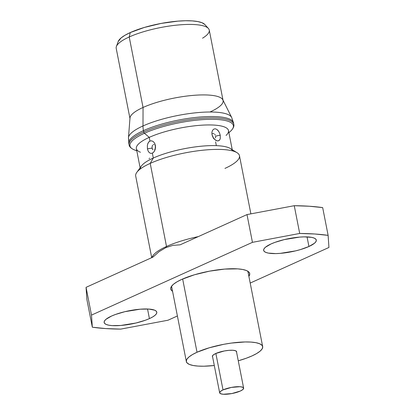 <?xml version="1.0" encoding="UTF-8"?>
<svg xmlns="http://www.w3.org/2000/svg" width="415" height="415" viewBox="0 0 415 415"><rect width="100%" height="100%" fill="white"/><g stroke="black" fill="none" stroke-linecap="round" stroke-linejoin="round"><path stroke-width="0.62" d="M223.016 389.903L215.862 353.456L223.016 389.903L231.435 387.408L239.979 386.713L242.651 387.221L243.641 388.227L242.811 389.576L240.28 391.06A12.211 3.055 -11.1 0 1 227.425 394.172A12.211 3.055 -11.1 0 1 219.665 392.834A12.211 3.055 -11.1 0 1 223.016 389.903A12.211 3.055 -11.1 0 1 235.865 386.796A12.211 3.055 -11.1 0 1 243.631 388.129A12.211 3.055 -11.1 0 1 240.28 391.06L231.855 393.555L223.312 394.25L220.645 393.742L219.649 392.735L220.484 391.392L223.016 389.903M197.021 352.242L182.652 278.994L197.021 352.242L192.373 354.618L188.955 356.973L186.906 359.219L186.304 361.263L187.17 363.037L189.468 364.463L193.115 365.49L197.965 366.082L203.838 366.212L214.301 365.506A38.891 9.737 -11.1 0 1 186.345 361.569A38.891 9.737 -11.1 0 1 197.021 352.242A38.891 9.737 -11.1 0 1 237.945 342.339A38.891 9.737 -11.1 0 1 262.669 346.598A38.891 9.737 -11.1 0 1 251.988 355.925A38.891 9.737 -11.1 0 1 238.267 360.801L246.287 358.228L251.988 355.925L256.641 353.549L260.055 351.194L262.104 348.948L262.705 346.899L261.844 345.13L259.541 343.703L255.899 342.676L251.044 342.085L245.172 341.955L231.305 343.081L223.835 344.294L209.269 347.791L197.021 352.242M215.774 353.497A12.357 3.092 -11.1 0 1 228.774 350.353A12.357 3.092 -11.1 0 1 236.633 351.702A12.357 3.092 -11.1 0 1 236.581 352.195L236.643 351.801L235.637 350.784L232.94 350.27L228.956 350.338L224.292 350.971L215.774 353.497A12.357 3.092 -11.1 0 0 212.381 356.459L212.376 356.449A12.357 3.092 -11.1 0 0 212.61 356.895L212.366 356.366L213.211 355.001L215.774 353.497M152.995 152.803L154.214 151.501L155.137 149.571L155.542 147.32L155.397 145.328A9.576 2.397 168.9 0 0 155.288 145.857A9.576 2.397 -11.1 0 1 155.397 145.328L155.516 147.688L154.987 150.007L153.877 151.957L152.357 153.182L150.712 153.389L149.244 152.596L150.712 153.389M152.917 149.748L152.051 148.145A9.576 2.397 168.9 0 0 147.444 148.923L148.129 151.024L149.244 152.596M220.033 139.29L219.063 140.54L217.569 140.924L215.784 140.327L214.088 138.895L212.765 136.924L211.998 134.688A9.576 2.397 -11.1 0 1 212.164 135.01A9.576 2.397 168.9 0 0 211.998 134.688L213.388 137.993L214.617 139.44L217.232 140.882L218.513 140.81L219.602 140.026L220.266 138.553L220.235 135.238A9.576 2.397 168.9 0 0 215.639 136.187L215.463 138.019L215.639 136.187A9.576 2.397 -11.1 0 1 220.235 135.238L219.54 132.976L220.235 135.238M248.077 271.389A39.275 9.836 -11.1 0 1 247.983 271.742A39.275 9.836 168.9 0 0 248.077 271.389M181.791 279.378A40.229 10.074 -11.1 0 1 222.834 269.252A40.229 10.074 -11.1 0 1 249.472 272.873A40.229 10.074 -11.1 0 1 248.881 276.328L249.742 273.853L248.85 272.022L246.469 270.544L242.697 269.48L237.676 268.868L224.707 269.086L209.534 271.156L194.459 274.772L181.791 279.378L176.982 281.837L173.449 284.27L171.328 286.594L170.705 288.71L171.597 290.542L172.557 291.299A40.229 10.074 -11.1 0 1 170.705 288.326A40.229 10.074 -11.1 0 1 181.791 279.378M308.931 246.5L307.043 236.892L308.931 246.5A26.819 6.713 -11.1 0 1 280.706 253.326A26.819 6.713 -11.1 0 1 263.655 250.39A26.819 6.713 -11.1 0 1 271.021 243.958A26.819 6.713 -11.1 0 1 299.241 237.131A26.819 6.713 -11.1 0 1 316.292 240.067A26.819 6.713 -11.1 0 1 308.931 246.5L314.492 243.237L315.903 241.686L316.318 240.275L315.722 239.056L314.139 238.07L311.624 237.359L304.226 236.866L299.63 237.1L284.384 239.574L274.953 242.37L271.021 243.958L265.46 247.221L264.044 248.772L263.629 250.183L264.225 251.402L265.813 252.387L268.323 253.098L275.721 253.591L280.317 253.358L295.568 250.883L300.481 249.571L308.931 246.5M149.426 318.606L147.543 308.999L149.426 318.606A26.819 6.713 -11.1 0 1 121.201 325.433A26.819 6.713 -11.1 0 1 104.155 322.502A26.819 6.713 -11.1 0 1 111.516 316.064A26.819 6.713 -11.1 0 1 139.741 309.237A26.819 6.713 -11.1 0 1 156.787 312.173A26.819 6.713 -11.1 0 1 149.426 318.606L152.632 316.967L154.987 315.343L156.403 313.797L156.818 312.381L156.222 311.162L154.634 310.176L148.772 309.061L140.13 309.206L124.879 311.681L115.453 314.477L111.516 316.064L105.955 319.327L104.544 320.878L104.124 322.289L104.72 323.508L106.307 324.494L108.823 325.204L112.169 325.609L120.817 325.469L136.063 322.989L145.489 320.198L149.426 318.606M129.018 144.119A53.353 13.358 -11.1 0 1 143.455 130.637A19.157 12.694 -114.3 0 1 142.993 125.958A52.7 13.197 -11.1 0 1 196.757 112.693A52.7 13.197 -11.1 0 1 231.653 117.435L222.819 99.797A47.414 11.869 168.9 0 0 191.424 95.533A47.414 11.869 168.9 0 0 143.05 107.464A47.414 11.869 -11.1 0 1 192.949 95.398A47.414 11.869 -11.1 0 1 223.088 100.586L209.259 30.093A47.414 11.869 168.9 0 0 179.119 24.905A47.414 11.869 168.9 0 0 129.221 36.977L130.284 32.557A44.649 11.179 168.9 0 0 118.197 41.536L116.387 46.511A47.414 11.869 -11.1 0 1 129.221 36.977A47.414 11.869 168.9 0 0 116.205 48.353L130.035 118.84A47.414 11.869 -11.1 0 1 143.05 107.464L129.221 36.977L143.05 107.464A47.414 11.869 168.9 0 0 129.988 118.01L128.474 137.676A52.7 13.197 -11.1 0 1 142.993 125.958L143.05 107.464L142.993 125.958A52.7 13.197 168.9 0 0 128.816 139.461M152.077 257.497A52.876 13.239 -11.1 0 1 166.514 246.474L165.87 247.599L172.92 245.369L180.11 244.824L247.003 214.586L252.45 242.339L91.502 315.099L92.327 327.207L105.628 328.566L120.744 329.111L167.997 320.224L120.744 329.111A153.254 38.372 -11.1 0 1 92.327 327.207L86.88 299.448L86.055 287.346L91.502 315.099L92.327 327.207L86.88 299.448L86.055 287.346L152.943 257.103L159.137 251.609L165.87 247.599L166.514 246.474A52.876 13.239 168.9 0 0 153.104 255.453L151.413 257.798M140.374 168.936A46.937 11.75 -11.1 0 1 153.306 158.032L150.214 163.391L153.306 158.032A46.937 11.75 168.9 0 0 141.401 166L136.805 172.37A52.876 13.239 -11.1 0 1 150.214 163.391L166.514 246.474L150.214 163.391A52.876 13.239 168.9 0 0 135.7 176.074L151.667 257.45M215.593 141.811L216.314 145.483M147.605 144.233L148.529 142.267L149.971 141.038L149.25 137.365A46.937 11.75 168.9 0 0 136.369 148.622L140.125 167.774M147.455 148.985L147.444 148.923A9.576 2.397 -11.1 0 1 152.051 148.145L152.201 146.028L152.051 148.145L152.383 149.089M250.878 213.855L239.471 155.713A52.876 13.239 168.9 0 0 205.856 149.929A52.876 13.239 168.9 0 0 150.214 163.391A52.876 13.239 -11.1 0 1 237.043 152.704L230.382 148.544A46.937 11.75 168.9 0 0 153.306 158.032L152.357 153.182L153.306 158.032A46.937 11.75 -11.1 0 1 202.038 146.137A46.937 11.75 -11.1 0 1 232.447 150.873M128.811 143.434L129.081 144.835A53.353 13.358 -11.1 0 1 143.73 132.032L143.455 130.637A53.353 13.358 168.9 0 0 128.811 143.434L128.474 137.676M140.457 152.243A46.937 11.75 -11.1 0 1 149.25 137.365L144.425 133.257A52.7 13.197 168.9 0 0 134.553 149.965L136.8 150.832M136.343 150.562A52.7 13.197 -11.1 0 1 144.425 133.257A1.53 1.017 -114.3 0 1 143.73 132.032A53.353 13.358 168.9 0 0 129.879 146.469M232.997 122.653A53.353 13.358 168.9 0 0 196.596 118.763A53.353 13.358 168.9 0 0 143.73 132.032A1.53 1.017 65.7 0 0 144.425 133.257A52.7 13.197 -11.1 0 1 205.653 119.453A52.7 13.197 -11.1 0 1 232.462 129.039M233.79 124.287L233.515 122.892A53.353 13.358 168.9 0 0 199.599 117.056A53.353 13.358 168.9 0 0 143.455 130.637L143.73 132.032A53.353 13.358 -11.1 0 1 199.874 118.451A53.353 13.358 -11.1 0 1 233.79 124.287C234.314 126.217 233.277 128.494 230.667 131.109A52.7 13.197 168.9 0 0 208.672 119.344A52.7 13.197 168.9 0 0 144.425 133.257L149.25 137.365A46.937 11.75 -11.1 0 1 206.468 124.972A46.937 11.75 -11.1 0 1 226.061 135.451M154.645 143.227L155.397 145.328L154.645 143.227L153.353 141.645L154.645 143.227M151.698 140.835L153.353 141.645L151.698 140.835L149.971 141.038L151.698 140.835M232.239 149.701L228.478 130.554A46.937 11.75 168.9 0 0 198.64 125.418A46.937 11.75 168.9 0 0 149.25 137.365L149.971 141.038L148.975 141.743L147.953 143.274L147.361 145.354L147.444 148.923M219.525 132.94L218.389 130.927L216.874 129.418L215.172 128.78L213.601 129.195L212.449 130.523L211.889 132.463L211.998 134.688L211.889 132.463L212.449 130.523L213.601 129.195L215.172 128.78L216.874 129.418L218.829 131.581M230.491 116.003A52.7 13.197 168.9 0 0 193.665 113.02A52.7 13.197 168.9 0 0 142.993 125.958A19.157 12.694 65.7 0 0 143.455 130.637A53.353 13.358 -11.1 0 1 196.321 117.367A53.353 13.358 -11.1 0 1 232.722 121.258M237.043 152.704A52.876 13.239 -11.1 0 1 224.951 168.402M166.514 246.474A52.876 13.239 -11.1 0 1 198.282 236.607A52.876 13.239 168.9 0 0 166.514 246.474M223.088 100.586A47.414 11.869 -11.1 0 1 210.073 111.957M180.11 244.824L247.003 214.586L294.256 205.7L309.372 206.245L322.673 207.604A153.254 38.372 168.9 0 0 294.256 205.7L299.703 233.453L252.45 242.339L247.003 214.586L294.256 205.7L299.703 233.453A153.254 38.372 -11.1 0 1 328.12 235.362L322.673 207.604L328.12 235.362L328.945 247.465L328.12 235.362L314.814 233.998L299.703 233.453L252.45 242.339L91.502 315.099L86.055 287.346L152.943 257.103L159.137 251.609L165.87 247.599L172.92 245.369M208.397 28.459L204.839 24.537A44.649 11.179 168.9 0 0 174.15 21.492A44.649 11.179 168.9 0 0 130.284 32.557L129.221 36.977A47.414 11.869 -11.1 0 1 175.804 25.227A47.414 11.869 -11.1 0 1 208.397 28.459A47.414 11.869 -11.1 0 1 202.551 38.19M167.997 320.224L177.397 315.976L167.997 320.224M250.204 283.061L328.945 247.465L250.204 283.061M204.854 24.547L202.069 22.758L197.882 21.575L192.311 20.9L185.567 20.75L177.916 21.139L161.072 23.437L144.347 27.447L130.284 32.557L124.946 35.285L121.024 37.988L118.176 41.593M171.437 286.428A39.275 9.836 168.9 0 0 171.66 286.718A39.275 9.836 -11.1 0 1 171.437 286.428M149.058 158.655L149.618 158.12M214.768 134.304L215.302 135.166M213.481 138.434L214.28 138.688M214.016 133.64L212.516 133.537M152.673 145.167L152.201 146.028M154.115 144.513L153.348 144.638M212.428 355.971L219.66 392.818M171.566 286.241L186.34 361.548M155.054 144.98L155.288 145.857C155.438 147.631 155.215 148.959 154.613 149.841L154.722 149.748M214.005 138.646L214.342 138.755C213.969 138.916 213.243 137.671 212.164 135.01L211.951 134.133M134.553 149.965C131.145 148.523 129.324 146.817 129.081 144.835M230.667 131.109L228.914 132.758M233.515 122.892L231.653 117.435M247.89 271.265L262.669 346.598M236.4 351.272L243.631 388.129"/></g></svg>
